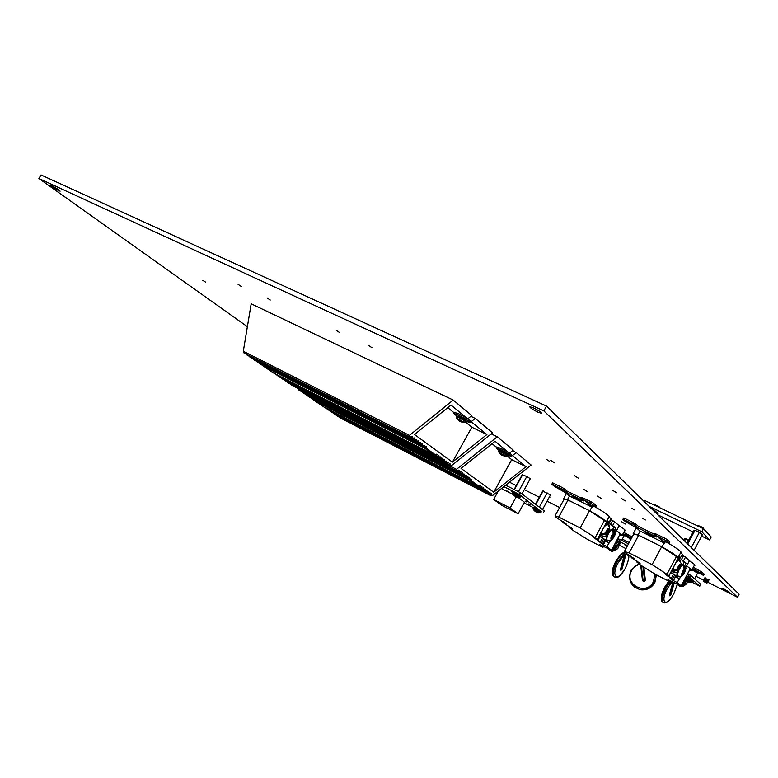 <?xml version="1.0" encoding="UTF-8"?>
<svg xmlns="http://www.w3.org/2000/svg" width="778" height="778" viewBox="0 0 778 778"><rect width="100%" height="100%" fill="white"/><g stroke="black" fill="none" stroke-linecap="round" stroke-linejoin="round"><path stroke-width="1.17" d="M597.485 496.092L601.083 498.358L597.485 496.092M584.015 489.488L587.604 491.754L584.015 489.488M612.607 490.266L616.526 492.766L612.607 490.266M621.418 498.484L625.249 500.906L621.418 498.484M574.563 475.747L578.375 478.169L574.563 475.747M550.795 460.391L554.704 462.891L550.795 460.391M202.737 280.294L205.703 282.219L202.737 280.294M267.029 297.896L270.267 300.026L267.029 297.896M238.058 284.32L241.287 286.44L238.058 284.32M421.472 384.945L424.642 386.452M336.271 330.339L339.519 332.488L336.271 330.339M368.723 345.558L371.981 347.698L368.723 345.558M546.603 459.467L549.356 461.218L546.603 459.467M642.764 518.372L645.332 519.976L642.764 518.372M631.872 508.219L634.517 509.891L631.872 508.219M549.307 497.103L549.881 497.55L549.2 497.307M621.389 521.62L625.24 524.022L621.389 521.62M533.29 407.779C538.434 410.346 541.206 412.194 541.605 413.312L537.948 412.194C532.823 409.636 530.061 407.798 529.662 406.68L533.29 407.779M52.068 185.864C56.619 188.257 59.303 190.017 60.13 191.155L58.914 190.746C54.382 188.364 51.698 186.603 50.862 185.465L52.068 185.864M724.775 589.393L729.628 592.359L726.613 591.134L721.78 588.178L724.775 589.393M630.773 539.621L629.139 538.493L630.977 539.242M707.328 582.012L737.515 597.241L543.832 410.901L546.496 406.077L41.04 174.953L38.9 178.493L247.385 326.692M543.832 410.901L38.9 178.493M737.515 597.241L739.1 594.227L546.496 406.077M509.473 482.185L516.261 485.608M524.284 489.654L539.29 497.23M547.09 501.168L559.596 507.48M622.322 539.125L629.178 542.587M695.921 576.255L704.022 580.339M668.847 543.53C677.2 548.519 681.304 551.524 681.168 552.545L680.769 552.691M635.84 528.748L635.597 528.038L636.54 527.941M689.201 560.578C693.227 563.223 695.133 564.818 694.91 565.363L694.248 565.489M618.967 525.539C623.411 528.427 625.512 530.149 625.249 530.703L624.608 530.8M595.53 507.11C604.866 512.624 609.475 515.931 609.369 517.03L609.213 517.117M566.18 494.02L566.112 493.233M683.23 539.65L684.883 538.502M686.099 538.454L686.284 539.096L684.241 540.642M683.755 540.165L686.04 538.425L683.424 539.844M683.201 539.621L685.807 538.308M688.17 540.953L686.04 538.425M694.112 550.289L702.427 534.651L697.244 531.228L694.161 530.197L686.935 543.277M694.929 530.46L687.703 544.026M699.266 532.56L691.302 547.537M700.19 532.813L698.274 531.744M657.478 514.491L658.159 513.227L653.043 509.862M654.979 511.146L654.658 511.739M655.912 511.409L654.026 510.358M632.436 525.383L628.391 522.865L632.436 525.383M662.982 540.525L658.927 537.997L662.982 540.525M696.505 571.47L692.848 569.224L696.505 571.47M675.246 563.826C677.152 560.967 678.542 559.946 679.437 560.763L681.12 563.389L680.74 565.032L677.084 569.224L673.534 570.021L673.427 571.295L676.967 570.498L680.614 566.316L681.003 564.653M681.275 576.391L682.928 574.806L685.048 568.757L683.998 565.178L683.201 565.548L684.251 569.136L682.131 575.195L680.886 576.634L679.359 576.809M683.541 564.74L681.071 565.168M678.805 560.442L677.181 560.199M684.047 584.657L683.843 585.999L682.666 586.223L682.52 584.988L684.047 584.657L688.968 577.597L688.929 576.576M689.114 577.237L689.211 578.346L688.968 577.597M679.204 585.066L678.883 585.678L676.51 583.685M636.861 560.821L636.414 561.667L640.916 565.324L655.047 574.125L669.654 581.623L671.054 582.226L667.884 579.561L681.178 585.951L690.193 568.757L689.065 567.726L691.681 570.313L689.609 570.07M681.1 585.863L677.161 582.528L680.721 576.683M689.065 567.726L685.262 564.828L686.128 563.204L681.44 559.567L683.405 555.871L681.859 555.103M685.739 567.25L686.653 565.528M679.243 578.608L675.528 576.722L673.447 580.631L677.161 582.528M673.524 574.038L675.936 575.769L673.836 579.717L671.414 578.005L673.524 574.038L670.753 572.627L668.642 576.586L671.414 578.005M631.687 556.591L631.221 557.456L632.485 558.487L640.1 563.301M664.509 543.151L639.866 530.917L636.326 527.747L625.288 521.542L622.867 519.393L623.596 518.041L624.685 518.372L633.691 522.816L635.879 524.109L635.149 525.471L637.649 527.717L656.408 537.015L653.997 534.797L654.736 533.426L665.18 538.376L667.388 539.679L666.649 541.06L669.109 543.501L661.144 540.049L664.509 543.151L665.112 542.013M664.111 542.918L662.01 546.846L638.038 534.894L633.185 533.679L633.535 534.476M664.538 573.386L668.983 575.623L678.377 557.952L677.949 557.563C676.986 555.949 671.667 552.38 662.01 546.846M678.815 556.153L678.027 557.631M640.129 531.014L638.038 534.894M683.035 564.39L684.193 562.231L681.11 559.411L680.244 561.045L677.988 558.993L678.863 557.34L678.406 556.922M676.277 577.101L676.957 575.827M677.949 557.563L661.67 546.73L638.641 535.245L633.759 534.068M686.78 565.645L689.386 560.753L685.486 557.106L683.512 560.802M678.863 557.34L680.361 557.904L678.698 556.367M680.361 557.904L682.355 554.179L680.692 552.623M683.405 555.871L685.486 557.106M679.048 559.956L680.176 557.836M668.642 576.586L667.388 575.846L667.816 575.03M664.509 573.435L667.388 575.846M668.983 575.623L652.1 564.614L629.139 552.915L624.394 551.485L625.454 552.779L634.945 559.1M631.221 557.456L634.838 559.304M636.414 561.667L639.993 563.505M673.447 580.631L672.211 579.902L672.63 579.104M669.43 577.509L672.211 579.902M669.411 577.548L673.836 579.717M629.139 552.915L638.641 535.245M652.1 564.614L661.67 546.73M684.193 562.231L686.128 563.204M671.793 570.313L672.717 571.966M677.113 571.995L676.889 575.798L677.512 576.109M673.427 571.295L674.409 570.167M683.687 566.053L683.998 565.178M655.912 533.796L655.173 535.167L664.451 539.757L665.18 538.376M637.649 527.717L638.378 526.366L654.298 534.243M635.879 524.109L638.378 526.366M624.685 518.372L623.956 519.723L632.961 524.178L633.691 522.816M667.388 539.679L669.839 542.13L669.109 543.491M649.348 533.844L644.019 531.452L651.235 535.565L653.501 536.431L649.348 533.844M666.649 541.06L664.451 539.757M655.173 535.167L653.997 534.797M635.149 525.471L632.961 524.178M623.956 519.723L622.867 519.393M692.041 569.642L703.565 575.419L704.236 574.174L702.408 572.462L701.737 573.717L703.565 575.419M701.737 573.717L694.744 569.584L695.415 568.329L702.408 572.462M692.634 568.524L694.744 569.584M693.305 567.269L695.415 568.329M681.577 585.659L681.849 586.106L680.4 586.573L675.557 583.199M680.4 586.573L678.883 585.678M680.04 586.272L681.499 585.805M686.789 575.38L688.345 574.125L687.645 573.775M682.52 584.988L681.868 584.648M682.666 586.223L681.382 585.562M688.9 575.253L688.87 576.673L683.93 583.733L682.413 584.064M688.345 574.125L688.763 575.739L686.138 577.879L685.797 577.266M686.138 577.879L683.823 582.81L682.753 582.985M686.663 583.695L689.075 578.521M561.395 490.179L557.369 487.66L561.395 490.179M589.88 504.3L585.844 501.771L589.88 504.3M628.517 537.326L624.88 535.079L628.517 537.326M602.396 536.246L601.686 535.877C600.927 534.467 601.365 532.133 602.989 528.875C605.08 525.374 606.772 524.071 608.046 524.975L609.621 527.319L609.223 529.079L605.488 533.008L602.036 533.776L601.987 535.04L605.44 534.282L609.174 530.343L609.573 528.583M610.458 540.613L612.257 538.989L614.192 533.076L613.2 529.614L612.344 529.935L613.346 533.397L611.411 539.319L610.03 540.827L608.766 540.914M612.801 529.225L609.417 530.44M607.326 524.615L605.294 524.586M614.941 549.326L614.756 550.736L613.716 550.892L613.482 549.647L614.941 549.326L619.901 542.597L619.813 541.527M620.066 542.178L620.251 543.326L619.901 542.597M610.701 549.939L610.38 550.542L607.657 548.393M569.156 526.259L568.737 527.027L573.814 530.927L588.051 539.738L601.744 546.769L602.882 547.187L599.342 544.415L611.508 550.26L620.299 533.64L618.996 532.541L622.099 535.468L619.696 535.06M620.299 533.64L611.518 550.25M611.411 550.143L606.869 546.545L610.604 540.584M618.996 532.541L614.912 529.526L615.758 527.961L610.691 524.187L612.617 520.618L610.623 519.48M615.116 532.22L616.215 530.178M608.911 542.772L605.44 541.002L603.397 544.775L606.869 546.545M602.532 537.919L605.109 539.708L603.047 543.521L600.47 541.741L602.532 537.919L599.945 536.596L597.883 540.418L600.47 541.741M563.321 521.746L562.893 522.524L572.18 528.583M592.262 507.275L569.253 495.858L565.236 492.503L554.568 486.503L551.835 484.237L552.545 482.934L553.459 483.177L561.862 487.329L564.001 488.594L563.291 489.907L566.131 492.289L583.626 500.954L580.865 498.601L581.584 497.288L591.212 501.829L593.371 503.113L592.651 504.436L595.549 507.1L588.392 503.979L592.262 507.275L592.855 506.177M591.873 507.061L589.821 510.845L567.444 499.68L563.593 498.776L563.924 499.544M593.381 537.044L597.475 539.105L606.645 522.087L606.159 521.668C604.652 519.811 599.206 516.213 589.821 510.845M612.772 529.215L613.939 527.056L610.39 524.032L609.534 525.617L606.937 523.419L607.793 521.834L609.096 522.291L607.132 520.288L606.315 521.795M569.477 495.946L567.444 499.68M607.793 521.834L606.772 520.959M599.206 535.896L600.315 536.781M604.759 540.35L605.799 541.187M606.208 541.391L606.869 540.165M606.159 521.668L589.52 510.747L568.028 500.021L564.128 499.175M616.594 530.508L619.171 525.724L614.659 521.824L612.733 525.393M609.096 522.291L611.041 518.702L609.009 516.952M612.617 520.618L614.659 521.824M608.396 524.654L611.012 519.821M597.883 540.418L596.648 539.689L597.076 538.901M593.361 537.092L596.648 539.689M597.475 539.105L580.184 527.97L558.75 517.049L554.977 515.96L556.406 517.535L566.365 524.09M562.893 522.524L566.277 524.255M568.737 527.027L572.093 528.739M603.397 544.775L602.182 544.055L602.6 543.287M599.002 541.478L602.182 544.055M598.972 541.527L603.047 543.521M558.75 517.049L568.028 500.021M580.184 527.97L589.52 510.747M613.939 527.056L615.758 527.961M600.46 533.543L600.83 535.439L601.559 535.809M606.733 535.089L606.383 539.913L607.073 540.272M601.987 535.04L603.057 533.912M612.899 530.547L613.2 529.614M582.566 497.56L581.847 498.883L590.492 503.162L591.212 501.829M566.131 492.289L566.841 490.986L581.156 498.066M564.001 488.594L566.841 490.986M553.459 483.177L552.75 484.48L561.142 488.633L561.862 487.329M593.371 503.113L596.259 505.778L595.559 507.081M577.208 498.095L572.375 495.917L579.367 499.923L581.351 500.682L577.208 498.095M592.651 504.436L590.492 503.162M581.847 498.883L580.865 498.601M563.291 489.907L561.142 488.633M552.75 484.48L551.835 484.237M623.11 533.582L623.917 532.512L632.213 536.946M631.026 539.144L622.76 534.233M631.551 538.162L626.348 535.274L627.01 534.058M623.266 533.718L626.348 535.274M599.079 536.12L599.945 536.596M604.642 540.564L605.44 541.002M612.928 550.493L613.259 550.95L611.878 551.417L606.762 547.936M611.878 551.417L610.38 550.542M611.469 551.096L612.85 550.63M616.429 541.138L619.181 539.173L617.849 538.502M619.181 539.173L619.56 540.729L616.818 542.684L614.591 547.459L613.025 547.449M613.482 549.647L612.451 548.509M612.549 548.334L613.297 548.723L613.317 546.905M613.716 550.892L611.741 549.832M619.696 540.156L619.735 541.663L614.766 548.393L613.297 548.723M616.818 542.684L616.088 541.76M617.751 548.578L620.076 543.53M612.587 549.19L613.035 548.587M649.095 506.313L701.834 531.753L703.448 528.719L644.058 500.166L643.63 500.964M701.834 531.753L709.624 539.961L701.659 536.1M703.448 528.719L711.199 536.985L709.624 539.961M692.994 531.899L657.867 514.871M700.832 526.482L703.409 528.067M709.264 579.688L704.742 578.424M708.495 580.621L704.664 578.579M708.758 580.641L704.236 579.377M707.99 581.574L704.158 579.532M706.959 581.536L703.73 580.33M707.484 582.528L703.652 580.485M707.747 582.547L703.613 581.302M703.448 581.341L706.949 583.189L703.448 581.341M656.729 505.311L659.248 506.896M624.783 544.824L626.183 545.679L624.783 544.824M692.741 582.576L699.792 586.155L689.065 576.809M627.535 545.65L620.027 541.848M619.346 545.271L625.94 548.616M699.792 586.155L700.754 584.346L690.572 575.214L687.664 573.746M628.498 543.841L617.858 538.473M689.58 577.072L690.572 575.214M625.638 554.753L624.899 555.239L621.155 569.593L621.992 569.37L625.736 555.064M625.424 552.75L624.715 552.905L624.919 555.152L624.199 555.191L623.839 553.751L624.676 552.964M624.044 552.993L624.987 552.37M621.233 570.011L620.844 570.391L620.426 569.652L621.359 569.963M615.359 577.373L614.134 576.683C612.646 573.853 613.599 569.01 617.012 562.173L624.695 553.284M641.364 565.684L643.095 580.437L643.902 581.049L644.534 580.213L642.959 566.822M642.492 580.631L645.37 580.194L644.096 581.856L642.492 580.631L640.673 565.129M673.602 582.43L670.053 594.995L670.879 594.781L674.332 582.576M670.869 594.82L669.673 595.783L669.313 595.063L670.228 595.355M622.371 534.953L623.937 536.13L621.641 540.379M691.973 569.759L697.584 573.123L694.579 578.803M687.674 581.633L688.238 581.623M688.744 582.041L690.689 582.634L688.384 581.915L687.976 580.971M512.469 450.763L516.213 452.592L512.469 455.568L526.006 466.693L511.691 459.642L493.738 492.211L461.053 468.414L495.08 441.272L509.055 452.903M526.006 466.693L493.738 492.211M492.066 443.674L496.568 447.34M507.577 456.297L511.691 459.642M298.402 389.749L455.996 470.69L298.402 389.749L297.673 388.251M491.083 493.651L491.745 493.991L490.86 494.75L492.707 495.44L531.15 465.04L516.213 452.592M509.502 453.127L513.266 450.131L497.259 436.789L491.249 433.881M450.306 466.158L456.491 469.329L497.259 436.789M456.491 469.329L456.093 469.718L457.639 470.836L458.66 470.097L459.302 470.554L458.378 471.371L459.399 472.11L460.42 471.361L461.062 471.828L459.36 473.112L302.584 392.375M460.138 472.635L461.159 473.364L462.171 472.625L462.803 473.082L461.111 474.366L304.626 393.756M461.879 473.89L462.9 474.619L463.912 473.89L464.544 474.337L462.852 475.611L306.649 395.127M463.62 475.144L464.631 475.873L465.643 475.134L466.265 475.582L464.583 476.856L308.662 396.488M465.351 476.389L466.353 477.109L467.354 476.379L467.977 476.826L466.294 478.091L310.665 397.84M467.063 477.624L468.064 478.344L469.066 477.614L469.688 478.062L468.774 478.849L469.766 479.569L470.768 478.84L471.38 479.277L469.708 480.532L314.643 400.524M470.466 480.075L478.937 486.162L479.919 485.453L480.512 485.88L478.849 487.106L325.33 407.75M479.618 486.658L480.571 487.349L481.553 486.629L482.146 487.057L480.483 488.273L327.246 409.043M481.251 487.835L482.204 488.516L483.177 487.806L483.77 488.234L482.107 489.44L329.152 410.327M482.875 489.002L483.819 489.683L484.801 488.973L485.384 489.391L483.731 490.607L331.049 411.611M484.49 490.169L485.433 490.84L486.406 490.13L486.989 490.558L485.336 491.754L332.926 412.885M486.094 491.326L487.028 491.997L488.001 491.288L488.584 491.706L486.931 492.902L334.803 414.149M487.699 492.474L488.623 493.145L489.595 492.435L490.169 492.853L488.516 494.049L336.67 415.403M489.284 493.622L490.208 494.283L491.171 493.583L491.745 493.991M489.498 492.513L490.169 492.853M487.913 491.365L488.584 491.706M486.308 490.208L486.989 490.558M484.704 489.051L485.384 489.391M468.969 477.692L469.688 478.062M467.257 476.457L467.977 476.826M483.089 487.884L483.77 488.234M481.456 486.707L482.146 487.057M465.536 475.212L466.265 475.582M479.822 485.521L480.512 485.88M470.671 478.917L471.38 479.277M463.814 473.967L464.544 474.337M462.074 472.713L462.803 473.082M458.563 470.175L459.302 470.554M460.323 471.449L461.062 471.828M490.86 494.75L490.101 495.178L338.518 416.658M339.169 417.261L339.83 417.708M492.241 495.742L490.101 495.178M490.208 494.283L488.516 494.049M488.623 493.145L486.931 492.902M487.028 491.997L485.336 491.754M485.433 490.84L483.731 490.607M483.819 489.683L482.107 489.44M482.204 488.516L480.483 488.273M480.571 487.349L478.849 487.106M455.996 470.69L457.639 470.836M455.393 470.213L456.093 469.718M300.541 390.994L457.765 471.964L459.399 472.11M457.765 471.964L458.378 471.371M461.159 473.364L459.36 473.112M462.9 474.619L461.111 474.366M464.631 475.873L462.852 475.611M466.353 477.109L464.583 476.856M468.064 478.344L466.294 478.091M312.659 399.182L468.161 479.423L469.766 479.569M468.161 479.423L468.774 478.849M478.937 486.162L477.352 486.026L469.708 480.532M315.323 401.166L324.251 407.195L477.352 486.026M246.927 329.444L246.334 329.269L246.869 329.804M470.865 421.481L486.902 434.542L471.828 427.219L452.417 462.122L414.509 434.513L451.007 405.027L467.354 418.613M486.902 434.542L452.417 462.122M447.768 407.643L454.119 412.807M465.944 422.425L471.828 427.219M244.059 353.056L409.034 436.964L244.059 353.056L243.31 351.248L409.452 435.408L453.185 400.048L471.818 415.578L467.782 418.827M453.185 400.048L251.177 303.809L243.31 351.248M449.528 463.659L450.297 464.048L449.353 464.874L450.948 466.022L451.444 465.691L492.532 432.85L475.241 418.438L471.235 421.657M409.452 435.408L409.014 435.836L410.823 437.139L411.922 436.332L412.671 436.866L411.679 437.751L412.875 438.617L413.974 437.81L414.713 438.345L412.953 439.784L248.902 356.1M413.731 439.23L414.917 440.085L416.016 439.278L416.745 439.813L414.995 441.243L251.245 357.676M415.763 440.688L416.95 441.544L418.039 440.747L418.768 441.272L417.018 442.692L253.57 359.251M417.786 442.147L418.963 442.993L420.052 442.196L420.772 442.721L419.021 444.141L255.884 360.817M419.799 443.596L420.966 444.433L422.046 443.645L422.765 444.16L421.015 445.57L258.179 362.373M421.793 445.035L422.95 445.862L424.029 445.074L424.749 445.599L423.777 446.455L424.924 447.292L426.004 446.504L426.723 447.019L425.051 448.42L430.03 450.958M425.751 447.875L435.563 454.945L436.623 454.167L437.314 454.663L435.583 456.025L274.984 373.732M436.351 455.509L437.46 456.307L438.51 455.538L439.2 456.034L437.469 457.386L277.182 375.21M438.247 456.871L439.346 457.668L440.397 456.9L441.077 457.386L439.356 458.738L279.351 376.678M440.124 458.232L441.214 459.02L442.264 458.252L442.945 458.738L441.223 460.08L281.519 378.137M441.992 459.574L443.081 460.352L444.131 459.594L444.802 460.08L443.081 461.412L283.669 379.596M443.849 460.916L444.928 461.685L445.979 460.926L446.64 461.412L444.928 462.745L285.818 381.045M445.697 462.239L446.776 463.017L447.807 462.258L448.478 462.735L446.767 464.058L287.948 382.484M447.535 463.562L448.605 464.33L449.635 463.571L450.297 464.048M470.875 416.337L475.241 418.438M447.7 462.336L448.478 462.735M445.862 461.014L446.64 461.412M444.014 459.681L444.802 460.08M442.157 458.339L442.945 458.738M423.913 445.172L424.749 445.599M421.929 443.732L422.765 444.16M440.29 456.987L441.077 457.386M438.403 455.626L439.2 456.034M419.925 442.293L420.772 442.721M436.507 454.255L437.314 454.663M425.887 446.591L426.723 447.019M417.912 440.844L418.768 441.272M415.89 439.376L416.745 439.813M411.805 436.429L412.671 436.866M413.857 437.907L414.713 438.345M449.353 464.874L448.585 465.37L290.058 383.914M290.778 384.595L291.546 385.11M450.948 466.022L448.585 465.37M448.605 464.33L446.767 464.058M446.776 463.017L444.928 462.745M444.928 461.685L443.081 461.412M443.081 460.352L441.223 460.08M441.214 459.02L439.356 458.738M439.346 457.668L437.469 457.386M437.46 456.307L435.583 456.025M409.034 436.964L410.823 437.139M408.324 436.4L409.014 435.836M246.548 354.505L411.095 438.442L412.875 438.617M411.095 438.442L411.679 437.751M414.917 440.085L412.953 439.784M249.689 356.859L413.137 439.92M416.95 441.544L414.995 441.243M252.023 358.434L415.18 441.379M418.963 442.993L417.018 442.692M420.966 444.433L419.021 444.141M422.95 445.862L421.015 445.57M260.465 363.909L423.183 447.126L424.924 447.292M423.183 447.126L423.777 446.455M263.285 366.039L425.051 448.42L262.74 365.446M435.563 454.945L433.852 454.79L424.973 448.41M263.509 366.185L273.7 373.07M466.489 421.462L470.184 422.687C469.397 421.287 465.419 418.739 458.261 415.053L453.759 413.449L456.696 416.006M470.223 422.619L470.826 421.53C470.038 420.12 466.071 417.572 458.913 413.896L454.362 412.369M508.112 455.334L511.545 456.501C510.815 455.295 507.188 453.01 500.692 449.645L496.218 447.982L498.999 450.297M511.574 456.462L512.138 455.431C511.409 454.216 507.791 451.93 501.285 448.566L496.782 446.951M461.811 422.269L463.26 422.444L462.696 421.987L460.382 421.54L458.485 419.614L459.078 420.908L457.59 419.323M460.012 420.995L459.73 421.433L460.984 421.725M459.672 420.276L459.078 420.908M503.094 455.694L504.64 455.947L502.462 455.509L500.74 453.749L501.217 454.897L499.777 453.409M502.082 454.897L501.781 455.344L502.588 455.548M501.791 454.264L501.217 454.897M535.468 504.212L542.665 491.054L550.474 494.964L542.49 509.58M543.229 490.918L535.809 504.475M547.138 492.873L539.329 507.168M514.122 489.498L522.252 474.706L526.784 476.506L530.295 478.703L521.96 493.894M522.758 474.492L514.433 489.654M526.784 476.506L518.449 491.686M515.182 496.053L517.963 497.414L513.383 494.75L514.773 496.082M516.271 496.238L516.077 496.85M518.08 497.356L524.44 502.189L518.09 513.762L510.125 508.015L516.193 496.957M516.115 496.15L515.863 496.831M534.058 510.407L535.595 511.71L534.068 510.387M535.789 511.516L538.658 512.935L536.752 512.362L537.015 511.798L536.023 511.253L535.604 511.73M536.946 511.768L536.752 512.362M536.908 511.749L536.674 512.42M508.452 491.55L507.674 491.074L508.452 491.55M512.099 491.628L511.311 491.142L512.099 491.628M528.126 504.533L527.105 503.911L528.126 504.533M530.304 504.689L528.855 503.813L530.304 504.689M526.803 502.043L525.345 501.158L526.803 502.043M541.216 511.642L519.296 494.468L503.862 486.62M524.061 502.87L533.523 507.713M513.052 494.477L501.421 488.545M519.296 494.468L520.307 492.63L544.347 511L543.394 512.76M520.307 492.63L505.651 485.2M510.125 508.015L493.651 499.486L501.791 505.311L518.09 513.762M493.651 499.486L498.328 490.986M686.332 538.853L688.277 540.768L686.332 538.823M680.74 565.032C680.293 564.001 679.369 564.643 677.969 566.977L677.084 569.224M676.967 570.498C677.414 571.529 678.338 570.877 679.739 568.553L680.614 566.316M680.332 567.668C682.092 565.159 683.366 564.283 684.154 565.052C686.945 570.371 686.459 565.567 684.543 572.871L682.267 575.846M684.251 569.136L682.724 571.208C681.635 573.483 681.44 574.816 682.131 575.195M682.928 574.806L684.445 572.744C685.535 570.478 685.729 569.146 685.048 568.757M684.154 585.571L686.77 583.422M670.976 582.139L671.395 581.361M674.779 574.777L672.669 578.735M667.096 574.028L676.549 556.289M673.622 572.433L672.989 572.102L673.981 566.199M678.416 576.576L677.803 576.255C677.239 575.136 677.628 573.094 678.941 570.138M668.866 543.132L669.605 541.76M651.235 535.565L651.526 535.021M648.162 534.039L648.492 533.426M688.87 576.673L688.763 575.739M683.823 582.81L683.93 583.733M609.223 529.079C608.678 528.009 607.706 528.593 606.315 530.829L605.488 533.008M605.44 534.282C605.994 535.332 606.966 534.749 608.357 532.522L609.174 530.343M607.91 540.7L607.229 540.35C606.49 538.96 606.918 536.664 608.522 533.445C610.594 529.983 612.247 528.69 613.492 529.565C615.631 531.5 615.777 534.039 613.93 537.18L611.469 540.156M613.346 533.397L611.8 535.371C610.759 537.569 610.623 538.882 611.411 539.319M612.257 538.989L613.793 537.015C614.844 534.826 614.97 533.514 614.192 533.076M615.126 550.25L617.858 548.276M602.882 547.187L603.281 546.438M603.777 538.639L601.715 542.461M595.296 537.384L604.535 520.297M595.209 506.643L595.929 505.321M579.367 499.923L579.639 499.418M576.498 498.494L576.819 497.901M619.735 541.663L619.56 540.729M614.591 547.459L614.766 548.393M704.596 529.944L704.382 529.351C701.523 527.319 699.052 526.074 696.971 525.607M659.579 507.626L652.937 504.436M624.88 552.575C622.157 553.323 619.278 556.396 616.244 561.774C612.84 568.611 611.878 573.454 613.365 576.284L614.455 576.955M622.818 567.074L622.381 567.862M620.426 569.652L624.199 555.191L618.14 562.825C610.312 577.013 617.927 582.489 625.24 568.329C629.363 559.46 629.606 554.792 625.979 554.315M624.919 555.152L624.17 555.288M634.381 586.991L640.129 589.705C646.479 590.531 651.371 588.129 654.813 582.518L656.408 574.825M639.39 564.089L634.926 566.481L631.697 570.42C623.47 584.366 646.197 596.366 653.442 581.662L654.872 574.028M656.175 574.709L654.57 582.323C651.128 587.944 646.226 590.346 639.876 589.51C630.559 586.165 627.642 579.717 631.123 570.196M631.143 570.157L638.767 563.583M643.873 567.425L645.37 580.194M664.149 602.969L663.012 602.328C661.728 599.556 662.827 594.664 666.318 587.662L670.101 581.856M672.056 581.701L667.456 588.324C659.52 602.892 666.445 608.026 673.884 593.526L677.22 584.599M669.294 581.448L665.511 587.244C662.029 594.246 660.93 599.138 662.214 601.909L663.255 602.542M669.313 595.063L672.96 582.148M688.336 580.203L692.041 582.683M688.598 579.649L692.926 582.362L693.159 581.108M688.88 579.046L693.237 581.779M689.152 578.472L692.819 580.67M303.478 393.162L459.526 473.228M457.61 471.847L301.242 391.665M455.315 470.204L298.587 389.866M307.524 395.905L463.007 475.728M468.006 479.316L313.349 399.834M309.537 397.257L464.738 476.963M326.176 408.489L478.995 487.213M328.083 409.782L480.629 488.38M311.54 398.608L466.45 478.198M329.989 411.066L482.263 489.547M305.511 394.534L461.276 474.483M333.752 413.604L485.482 491.861M335.629 414.869L487.077 493.009M337.487 416.123L488.662 494.147M331.875 412.34L483.877 490.714M339.869 417.737L490.704 495.615M490.587 494.04L491.249 494.39M489.002 492.902L489.673 493.252M487.407 491.754L488.078 492.104M485.812 490.607L486.483 490.957M484.198 489.44L484.879 489.79M468.453 478.1L469.173 478.47M466.742 476.865L467.461 477.235M482.584 488.283L483.264 488.633M465.02 475.63L465.75 476M470.155 479.326L470.865 479.695M463.289 474.376L464.019 474.755M461.549 473.121L462.288 473.501M458.028 470.593L458.777 470.972M459.798 471.857L460.537 472.246M410.91 438.315L247.346 355.264M408.246 436.4L244.282 353.202M254.562 360.146L417.193 442.828M422.999 447L261.233 364.649M273.739 373.09L433.852 454.79M256.866 361.702L419.206 444.267M275.937 374.568L435.748 456.151M278.116 376.046L437.644 457.513M259.162 363.248L421.199 445.706M280.294 377.515L439.521 458.864M284.602 380.423L443.246 461.539M286.732 381.862L445.094 462.861M288.862 383.301L446.932 464.184M282.453 378.974L441.389 460.206M291.585 385.139L449.285 465.866M448.994 464.087L449.762 464.476M447.165 462.764L447.943 463.163M445.327 461.442L446.105 461.84M443.479 460.109L444.267 460.508M441.612 458.767L442.41 459.166M423.358 445.609L424.195 446.037M421.365 444.18L422.211 444.608M439.745 457.415L440.543 457.824M419.371 442.74L420.217 443.168M425.333 447.039L426.169 447.457M417.358 441.291L418.214 441.719M415.326 439.833L416.191 440.27M411.231 436.886L412.107 437.324M413.293 438.364L414.159 438.802M456.774 418.224L464.787 422.639M456.239 416.833L456.268 416.775C458.534 417.358 461.636 418.992 465.555 421.666L466.041 422.279L465.351 422.639L462.647 422.405M456.637 416.104L456.667 416.065C458.932 416.638 462.035 418.272 465.954 420.956L466.071 422.24M458.242 416.269C458.33 415.52 460.819 416.726 465.701 419.877M498.961 452.31L506.585 456.491M498.552 451.094L498.562 451.065C500.731 451.658 503.648 453.185 507.305 455.655L507.694 456.141L507.052 456.482L504.679 456.307M498.912 450.423L507.674 454.994L507.713 456.112M500.351 450.511C500.633 449.985 502.996 451.143 507.421 453.982M512.459 493.602L519.432 497.443M512.255 492.707L520.278 497.132L516.524 497.016M513.324 494.759L512.294 493.301L512.644 492.095L520.589 496.549L520.278 497.113M513.577 491.822L520.268 495.605M533.202 509.162L540.058 512.974M533.125 508.404L540.846 512.663L541.148 512.099L533.436 507.84L533.193 509.045L534.116 510.358M534.34 507.577L540.885 511.195M681.003 565.635L679.836 568.689C675.45 573.454 679.136 572.472 672.989 572.102L672.075 571.635M681.032 552.001L678.844 556.105M636.287 527.902L633.185 533.679M694.657 564.711L691.691 570.293M624.394 551.485L633.788 534.019M671.054 582.226L671.492 581.409M681.178 585.951L690.261 568.854M680.886 576.634L676.889 575.798M689.211 578.346L686.75 583.597M686.721 583.646L683.843 585.999M609.621 529.585L608.493 532.697C606.626 536.188 604.36 537.248 601.686 535.877L600.83 535.439M609.252 516.504L607.132 520.433M566.452 493.515L563.593 498.776M625.006 530.061L622.118 535.42M554.977 515.96L564.167 499.097M602.989 547.294L603.417 546.496M610.03 540.827L606.383 539.913M620.231 543.345L617.849 548.461M617.81 548.529L614.756 550.736M697.389 525.607L698.965 525.734M706.959 581.526L708.252 581.594M704.275 581.312L703.497 580.271M704.771 580.359L704.002 579.318M705.276 579.406L704.508 578.365M705.782 578.453L705.004 577.412M653.335 504.426L655.134 504.591M621.982 569.418L621.107 570.031M628.361 554.879C629.587 556.28 628.566 560.782 625.279 568.378C616.75 581.273 616.536 576.809 614.134 576.683L613.365 576.284C611.352 573.454 612.111 568.524 615.641 561.512C619.862 554.947 622.954 551.933 624.938 552.458M625.745 555.015L626.348 553.498M638.728 563.554L631.084 570.148C627.603 579.649 630.53 586.106 639.876 589.51L640.129 589.705C646.508 590.551 651.419 588.168 654.852 582.557L656.438 574.835M668.701 581.137L664.859 586.952C661.222 593.993 660.347 598.982 662.214 601.909L663.012 602.328C665.89 604.243 669.527 601.316 673.923 593.565L677.298 584.657M690.621 582.596L692.926 582.362M339.004 417.164L490.169 495.197M490.228 495.197L491.025 495.771M337.156 415.909L488.584 494.059M335.289 414.655L486.999 492.921M333.422 413.39L485.404 491.774M331.535 412.116L483.799 490.617M329.648 410.842L482.175 489.459M327.742 409.559L480.551 488.292M325.826 408.265L478.917 487.116M455.441 470.204L456.346 470.855M301.057 391.538L457.678 471.857M303.109 392.919L459.438 473.121M305.141 394.29L461.189 474.376M307.164 395.662L462.92 475.621M309.177 397.023L464.651 476.865M311.181 398.365L466.372 478.1M313.164 399.717L468.074 479.326M315.148 401.049L469.776 480.541M469.834 480.541L477.692 486.192M290.583 384.468L448.663 465.38M448.712 465.37L449.635 466.032M288.473 383.039L446.835 464.067M286.343 381.609L445.006 462.754M284.203 380.16L443.159 461.422M282.054 378.711L441.301 460.09M279.895 377.252L439.424 458.748M277.717 375.784L437.547 457.396M275.529 374.306L435.651 456.034M408.362 436.39L409.413 437.148M247.112 355.118L410.988 438.315M249.466 356.703L413.03 439.784M251.8 358.288L415.073 441.243M254.124 359.854L417.096 442.701M256.439 361.41L419.099 444.141M258.734 362.966L421.093 445.58M261.019 364.503L423.076 447M425.099 448.41L434.212 454.955M247.2 327.771L246.334 329.269M453.759 413.449L454.401 412.291M496.218 447.982L496.811 446.903M458.932 420.694L456.385 417.591L456.667 416.065L458.125 416.23M466.469 421.52L466.071 420.587M501.129 454.77L498.659 451.814L498.931 450.394L500.244 450.472M508.073 455.441L507.781 454.585M520.599 496.529L520.55 495.907M538.697 512.887L540.846 512.663"/></g></svg>
